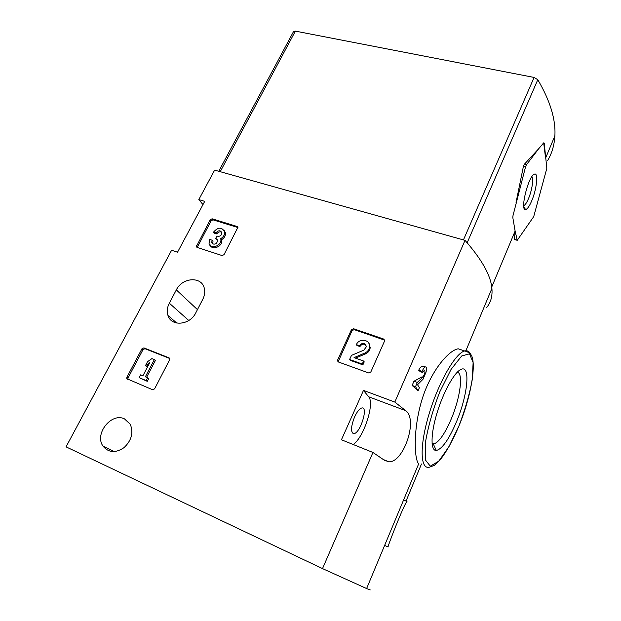 <?xml version="1.0" encoding="UTF-8"?>
<svg xmlns="http://www.w3.org/2000/svg" width="621" height="621" viewBox="0 0 621 621"><rect width="100%" height="100%" fill="white"/><g stroke="black" fill="none" stroke-linecap="round" stroke-linejoin="round"><path stroke-width="0.93" d="M406.142 500.829L421.48 464.003M460.852 369.464L460.852 369.464C470.85 364.232 467.823 394.94 456.606 421.473C449.006 439.342 442.23 449.014 436.268 450.489C430.508 450.877 430.563 434.234 436.959 413.167C443.293 392.123 454.3 372.336 460.86 369.464L460.262 369.782M470.656 354.304C469.352 351.416 467.365 350.306 464.694 350.974C466.899 351.68 465.897 350.725 470.221 353.807C477.169 359.947 471.704 395.15 459.028 425.758C453.136 439.73 447.05 450.823 440.786 459.035L434.226 465.463L429.445 467.178C420.192 469.942 419.377 445.994 429.064 414.028C438.643 382.086 455.566 352.953 464.694 350.974L458.22 348.8C448.238 350.26 429.29 372.973 421.092 402.711C412.763 432.317 414.657 460.409 418.709 463.763L366.615 588.553L322.509 568.603L372.942 452.461L341.434 439.769L363.479 390.399L394.816 402.074L465.028 240.366L214.633 170.123L198.813 199.589L204.713 201.359L177.528 252.227L171.606 250.255L66.043 446.848L322.509 568.603M384.624 545.417L388.094 546.969C387.178 547.264 404.248 503.623 406.98 501.465L406.965 501.489M486.67 307.48C490.831 302.505 492.577 296.155 491.902 288.416C490.831 275.553 481.873 259.539 465.028 240.366M394.816 402.074L405.676 410.66C418.422 419.586 403.355 462.847 388.932 461.783L384.383 460.262L372.942 452.461M369.285 589.329C371.156 590.369 370.263 590.105 366.615 588.553M418.088 390.725L419.385 387.698L417.522 384.717L422.986 379.276L426.084 372.049C426.79 368.602 426.549 366.887 425.369 366.91C424.345 367.275 423.243 368.773 422.063 371.42L418.694 370.232L420.27 371.653L422.699 372.515L424.461 370.108C425.463 371.459 424.927 373.788 422.854 377.094L417.328 382.443L413.959 381.232L412.142 385.447L418.088 390.725L415.511 386.666L412.142 385.447M422.854 377.094L422.078 376.823L413.959 381.232M425.369 366.91L423.149 366.142C421.449 366.281 419.959 367.64 418.694 370.232M353.551 328.726L351.424 329.689L337.366 360.607L338.29 361.934L368.641 372.942L370.83 371.971L384.756 340.595L383.794 339.089L353.551 328.726L354.187 329.635L352.068 330.597L338.111 361.857M126.793 378.67L152.603 389.747L154.598 388.839L169.642 359.769L169.75 358.527L169.114 357.875L143.886 347.892L144.965 348.691L143.024 349.592L127.996 378.026L127.934 379.439L126.793 378.67L126.87 377.281L127.996 378.026M143.886 347.892L141.945 348.785L126.87 377.281M212.11 218.794L210.24 219.679L196.337 246.653L197.012 247.368L222.108 255.573L224.026 254.672L237.89 227.325L237.16 226.51L212.11 218.794L212.987 219.842L211.124 220.727L197.23 247.437M124.503 418.896L130.255 424.259C133.67 432.612 131.605 440.405 124.045 447.625C115.553 453.291 108.535 452.787 102.993 446.111C94.136 433.932 111.462 412.189 124.503 418.896M169.316 303.188C167.158 307.426 166.715 311.525 167.981 315.484C171.241 326.902 189.972 325.225 195.786 312.829L202.788 299.291C204.666 295.534 205.171 291.878 204.309 288.315C201.747 276.073 182.333 277.308 176.333 289.898L169.316 303.188L188.776 320.49M202.982 204.604L198.813 199.589M457.273 372.196C463.577 373.081 460.239 397.65 451.436 418.515C445.133 433.303 439.35 441.756 434.095 443.883L432.076 443.681M354.537 417.04C350.718 427.116 350.539 432.643 353.993 433.621C360.397 433.124 368.595 406.367 361.841 407.974C359.497 408.626 357.059 411.645 354.537 417.04M353.217 444.52C363.867 437.355 374.929 403.153 368.657 396.772L363.479 390.399M417.328 382.443L415.511 386.666M422.063 371.42L422.699 372.515M237.905 227.534L212.987 219.842M209.952 244.41C211.179 251.202 223.327 246.584 221.635 239.947L221.581 239.706C224.476 237.928 225.765 235.6 225.446 232.712L224.057 230.282M221.697 232.2C219.795 231.377 218.165 231.959 216.799 233.946L214.377 233.178L213.492 232.145C218.018 227.038 221.713 226.882 224.585 231.672C224.903 234.567 223.614 236.904 220.703 238.681L221.581 239.706M220.703 238.681L220.758 238.922C222.45 245.574 210.278 250.201 209.052 243.401L209.665 239.427L212.103 240.203L212.987 241.22L212.809 243.781M213.492 232.145L215.922 232.914C218.328 230.189 220.3 230.104 221.837 232.65L221.883 233.1C221.464 235.421 220.09 236.477 217.769 236.259L216.946 235.996L215.603 238.549L217.831 240.343L216.535 243.339C214.229 244.666 212.638 244.317 211.769 242.306L212.103 240.203M217.73 240.016L215.603 238.549M215.922 232.914L216.799 233.946M169.743 358.503L144.965 348.691M154.357 359.598L151.904 358.62L147.542 361.678L145.454 365.66L149.816 362.594L142.908 375.798L140.633 374.859L139.151 377.669L146.176 380.572L147.651 377.754L145.361 376.807L154.357 359.598L155.429 360.382L146.587 377.312M147.651 377.754L148.737 378.5L147.27 381.317L146.176 380.572M139.151 377.669L147.27 381.317M145.454 365.66L146.54 366.429L148.551 365.024M384.741 340.176L354.187 329.635M355.476 358.123L365.559 353.861C368.331 352.549 369.875 350.454 370.209 347.566L368.851 343.25M366.064 345.129C363.696 343.522 361.647 343.995 359.932 346.549L357.005 345.524L356.369 344.647L359.303 345.672C362.594 342.28 364.946 342.637 366.367 346.735L363.875 350.128L351.478 355.375L349.6 359.489L362.253 364.038L363.611 361.034L354.048 357.611L364.938 353.007L365.559 353.861M363.611 361.034L364.232 361.872L362.881 364.869L362.253 364.038M349.6 359.489L350.26 360.327L362.881 364.869M359.303 345.672L359.932 346.549M356.369 344.647C359.124 337.77 370.426 339.47 369.604 346.689C369.27 349.584 367.717 351.688 364.938 353.007M516.051 202.469L523.425 166.296L524.233 164.394L538.733 148.691L526.367 164.899L525.56 166.808L512.962 215.79L512.837 217.707L515.042 230.608L517.239 240.304L533.711 216.628L546.837 168.314L544.213 143.094L543.616 142.939L538.733 148.691M514.514 239.551L515.042 230.608M547.551 160.668C551.867 153.542 554.312 145.275 554.871 135.875C555.88 119.581 550.19 100.866 537.786 79.705L534.091 77.439L295.379 31.12L293.376 31.857L218.755 171.272M545.517 157.656L543.685 142.861M531.731 200.816C529.364 206.358 527.299 209.269 525.529 209.541C519.839 210.791 528.176 176.527 534.2 174.253C538.593 171.543 536.862 188.955 531.731 200.816M531.817 176.744C533.835 178.514 531.987 190.468 528.525 198.541C526.74 202.71 525.141 205.093 523.713 205.667M459.012 425.727L448.975 446.646L438.775 461.162L430.299 466.177L425.377 459.936L425.354 442.913C428.024 426.922 432.853 409.868 439.831 391.773L451.094 369.355L461.713 355.957L469.499 353.83L473.124 362.555L472.232 379.788C469.484 394.451 465.075 409.759 459.012 425.727M368.657 396.772L405.676 410.66M176.333 289.898L197.447 309.615M237.16 226.51L237.905 227.441M210.24 219.679L211.124 220.727M196.477 245.691L197.4 246.692M216.434 238.813L217.311 239.838M169.114 357.875L169.595 358.239M141.945 348.785L143.024 349.592M383.794 339.089L384.36 339.982M351.424 329.689L352.068 330.597M337.521 359.916L338.204 360.754M467.163 242.78L537.786 79.705M220.23 171.691L295.379 31.12M463.445 239.916L534.091 77.439M544.213 143.094L543.701 142.985M523.425 166.296L525.56 166.808M524.233 164.394L526.367 164.899M514.483 239.372L517.014 240.063M465.874 350.772L491.902 288.416M433.303 443.976L436.268 450.489M432.022 442.998L434.095 443.883M383.367 459.548L388.886 461.783M403.572 500.014L406.98 501.45M352.355 432.969L353.993 433.621M167.981 315.484L176.845 323.099M102.993 446.111L114.179 451.622M196.337 246.653L196.989 247.36M220.758 238.922L221.635 239.947M211.769 242.306L212.661 243.323M224.585 231.672L225.446 232.712M337.366 360.607L338.049 361.438M369.604 346.689L370.209 347.566M491.739 287.018L515.065 231.175M545.58 158.122L554.871 135.875M514.537 239.566L517.099 240.265M523.775 206.451L525.529 209.541M533.773 174.524L534.2 174.253"/></g></svg>
